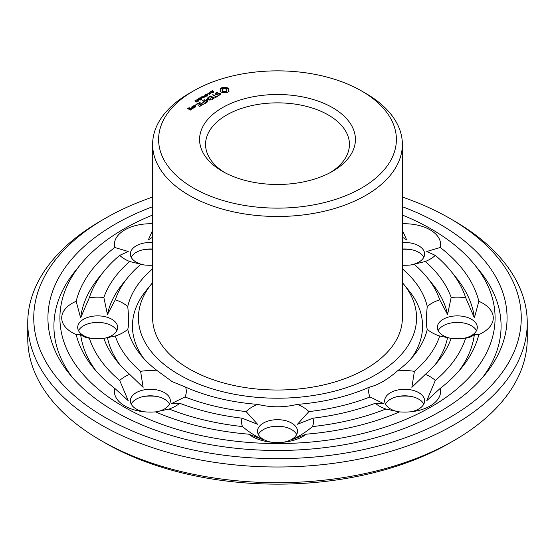 <?xml version="1.0" encoding="UTF-8"?>
<svg xmlns="http://www.w3.org/2000/svg" width="555" height="555" viewBox="0 0 555 555"><rect width="100%" height="100%" fill="white"/><g stroke="black" fill="none" stroke-linecap="round" stroke-linejoin="round"><path stroke-width="0.83" d="M402.375 282.592A139.062 80.288 180 0 1 403.409 283.841A139.062 80.288 180 0 1 357.378 383.644A139.062 80.288 180 0 1 179.168 374.694A139.062 80.288 180 0 1 151.591 283.841A139.062 80.288 180 0 1 152.625 282.592M361.562 90.958L365.8 93.406A124.875 72.094 180 0 1 402.375 144.383L402.375 317.925A124.875 72.094 180 0 1 325.286 384.532A124.875 72.094 180 0 1 189.2 368.902A124.875 72.094 180 0 1 152.625 317.925L152.625 144.383A124.875 72.094 180 0 1 189.2 93.406L193.438 90.958A118.881 68.633 180 0 1 361.562 90.958A118.881 68.633 180 0 1 361.562 188.027A118.881 68.633 180 0 1 193.438 188.027A118.881 68.633 180 0 1 193.438 90.958M143.599 358.28A145.056 83.749 180 0 1 146.159 290.529L151.591 283.841M403.409 283.841L408.841 290.529A145.056 83.749 180 0 1 411.401 358.28M402.375 144.383A124.875 72.094 180 0 1 325.286 210.99A124.875 72.094 180 0 1 189.2 195.367A124.875 72.094 180 0 1 152.625 144.383M402.375 268.856A151.05 87.204 180 0 1 427.253 306.526C426.108 317.994 426.108 325.591 427.253 329.316A151.05 87.204 180 0 1 414.266 354.936A151.05 87.204 180 0 1 397.345 371.004C387.23 379.78 377.927 385.149 369.436 387.113A151.05 87.204 180 0 1 297.237 404.38C284.077 407.592 270.923 407.592 257.763 404.38A151.05 87.204 180 0 1 185.564 387.113L172.237 381.667L157.655 371.004A151.05 87.204 180 0 1 140.734 354.936A151.05 87.204 180 0 1 127.747 329.316C128.892 325.584 128.892 317.987 127.747 306.526A151.05 87.204 180 0 1 152.625 268.856M402.375 223.79A35.964 20.764 180 0 1 430.083 229.832A35.964 20.764 180 0 1 440.247 247.488A203.394 117.431 180 0 1 478.847 301.289A35.964 20.764 180 0 1 493.284 317.925A35.964 20.764 180 0 1 478.847 334.554A203.394 117.431 180 0 1 461.663 367.771A203.394 117.431 180 0 1 440.247 388.361A35.964 20.764 180 0 1 430.083 406.017A35.964 20.764 180 0 1 412.92 411.539A35.964 20.764 180 0 1 399.503 411.879A203.394 117.431 180 0 1 306.311 434.17A35.964 20.764 180 0 1 285.769 441.946A35.964 20.764 180 0 1 277.5 442.502A35.964 20.764 180 0 1 269.231 441.946A35.964 20.764 180 0 1 248.689 434.17A203.394 117.431 180 0 1 155.497 411.879A35.964 20.764 180 0 1 142.08 411.539A35.964 20.764 180 0 1 124.917 406.017A35.964 20.764 180 0 1 114.753 388.361A203.394 117.431 180 0 1 93.337 367.771A203.394 117.431 180 0 1 76.153 334.554L80.614 334.29C82.799 336.517 85.699 337.794 89.313 338.12A35.964 20.764 180 0 0 89.41 338.127A35.964 20.764 180 0 0 103.854 338.377L115.273 336.032A165.237 95.398 180 0 0 140.602 371.344A35.964 20.764 180 0 1 157.655 371.004M140.602 371.344L143.135 387.348L129.662 374.348A35.964 20.764 180 0 0 119.7 380.466L128.219 400.648L114.753 388.361M185.564 387.113A35.964 20.764 180 0 1 184.968 396.957L171.363 403.651L179.764 403.277A35.964 20.764 180 0 1 169.164 409.028L155.636 411.942A19.98 11.537 180 0 0 170.329 400.814A19.98 11.537 180 0 0 150.35 389.277A19.98 11.537 180 0 0 130.369 400.814A19.98 11.537 180 0 0 136.218 408.973A19.98 11.537 180 0 0 144.203 411.789M127.747 329.316A35.964 20.764 180 0 1 115.273 336.032M76.153 334.554A35.964 20.764 180 0 1 61.716 317.925A35.964 20.764 180 0 1 76.153 301.289A203.394 117.431 180 0 1 114.753 247.488L128.219 251.505L119.7 255.376A35.964 20.764 180 0 0 129.662 261.495L143.135 264.797L140.602 264.499A165.237 95.398 180 0 0 127.893 277.431L122.461 284.111A171.231 98.859 180 0 0 107.441 314.546L103.854 297.466A177.225 102.321 180 0 1 129.662 261.495M103.854 297.466A35.964 20.764 180 0 0 89.313 297.73L80.614 317.862L76.153 301.289M107.441 314.546L115.273 299.811A35.964 20.764 180 0 1 127.747 306.526M91.533 338.383A19.98 11.537 180 0 1 77.7 327.401A19.98 11.537 180 0 1 97.68 315.871A19.98 11.537 180 0 1 117.66 327.401A19.98 11.537 180 0 1 103.827 338.383M115.273 299.811A165.237 95.398 180 0 1 127.893 277.431M152.625 265.234A35.964 20.764 180 0 1 142.08 264.721A35.964 20.764 180 0 1 140.602 264.499M114.753 247.488A35.964 20.764 180 0 1 124.917 229.832A35.964 20.764 180 0 1 152.625 223.79M152.625 237.186L148.338 239.885L152.625 230.318M144.203 264.971A19.98 11.537 180 0 1 130.369 253.996A19.98 11.537 180 0 1 136.218 245.837A19.98 11.537 180 0 1 152.625 242.535M402.375 265.234A35.964 20.764 180 0 0 412.92 264.721A35.964 20.764 180 0 0 414.398 264.499L411.865 264.797L425.338 261.495A35.964 20.764 180 0 0 435.3 255.376L426.781 251.505L440.247 247.488M402.375 237.186L406.662 239.885L402.375 230.318M402.375 242.535A19.98 11.537 180 0 1 418.782 245.837A19.98 11.537 180 0 1 424.631 253.996A19.98 11.537 180 0 1 410.797 264.971M414.398 264.499A165.237 95.398 180 0 1 427.107 277.431A165.237 95.398 180 0 1 439.726 299.811L447.559 314.546L451.146 297.466A35.964 20.764 180 0 1 465.687 297.73L474.386 317.862L478.847 301.289M427.253 306.526A35.964 20.764 180 0 1 439.726 299.811M427.253 329.316A35.964 20.764 180 0 0 439.726 336.032L451.146 338.377A35.964 20.764 180 0 0 465.589 338.127A35.964 20.764 180 0 0 465.687 338.12C469.301 337.794 472.201 336.517 474.386 334.29L478.847 334.554M451.173 338.383A19.98 11.537 180 0 1 437.34 327.401A19.98 11.537 180 0 1 457.32 315.871A19.98 11.537 180 0 1 477.3 327.401A19.98 11.537 180 0 1 463.467 338.383M439.726 336.032A165.237 95.398 180 0 1 414.398 371.344L411.865 387.348L425.338 374.348A35.964 20.764 180 0 1 435.3 380.466L426.781 400.648L440.247 388.361M397.345 371.004A35.964 20.764 180 0 1 414.398 371.344M410.797 411.789A19.98 11.537 180 0 0 418.782 408.973A19.98 11.537 180 0 0 424.631 400.814A19.98 11.537 180 0 0 404.65 389.277A19.98 11.537 180 0 0 384.671 400.814A19.98 11.537 180 0 0 399.371 411.942L385.836 409.028A35.964 20.764 180 0 1 375.236 403.277A177.225 102.321 180 0 1 312.93 418.179L297.466 424.256L308.871 411.588A165.237 95.398 180 0 0 370.032 396.957A35.964 20.764 180 0 1 369.436 387.113M370.032 396.957L383.637 403.651L375.236 403.277M297.237 404.38A35.964 20.764 180 0 1 308.871 411.588M257.763 404.38A35.964 20.764 180 0 0 246.129 411.588L257.534 424.256L242.07 418.179A35.964 20.764 180 0 0 242.521 426.573C248.716 431.908 255.633 436.299 263.271 439.747L248.689 434.17M312.93 418.179A35.964 20.764 180 0 1 312.479 426.573C306.284 431.908 299.367 436.299 291.729 439.747L306.311 434.17M271.353 442.196A19.98 11.537 180 0 1 257.52 431.221A19.98 11.537 180 0 1 277.5 419.684A19.98 11.537 180 0 1 297.48 431.221A19.98 11.537 180 0 1 283.647 442.196M246.129 411.588A165.237 95.398 180 0 1 184.968 396.957M222.402 171.301L222.402 171.301A77.922 44.99 180 0 1 222.402 107.677A77.922 44.99 180 0 1 332.598 107.677A77.922 44.99 180 0 1 332.598 171.301A77.922 44.99 180 0 1 222.402 171.301M228.611 91.728L229.042 91.291L228.48 90.118L229.042 88.946L226.544 87.51L222.493 87.51L219.995 88.946L220.55 90.118L219.995 91.291L222.493 92.727L226.544 92.727L228.611 91.728M220.391 94.739L220.765 93.899L219.634 93.254L216.339 94.163L215.749 93.823L216.748 92.858L217.844 92.685L217.685 92.345L215.451 93.115L215.069 93.927L216.214 94.586L219.509 93.677L220.092 94.017L219.842 94.551L218.004 95.148L218.157 95.488L220.391 94.739M211.49 91.728L211.4 91.2L212.461 90.708L211.698 91.561L213.21 91.284L213.821 91.721L212.738 92.366L213.418 91.554L211.49 91.728M213.508 92.068L213.418 91.554M211.601 91.367L211.698 91.811M210.685 93.039L211.032 92.172L210.602 91.651L212.378 92.678L210.685 93.039M217.851 95.953L216.346 96.57L212.69 94.711L215.916 96.82L214.847 97.687L217.851 96.202M212.135 99.505L214.279 98.02L210.824 96.022L208.264 97.264L208.687 97.507L210.609 96.397L211.913 97.146L210.407 98.263L212.343 97.396L213.633 98.138L211.705 99.255L212.135 99.505M207.778 93.282L210.505 93.545L209.138 92.498L210.907 93.524L208.326 93.344L209.554 94.308L207.778 93.282M207.292 94.336L208.25 94.031L207.292 94.336M205.44 95.217L205.35 94.697L206.411 94.197L205.655 95.058L207.168 94.773L207.771 95.21L206.696 95.855L207.369 95.044L205.44 95.217M207.459 95.557L207.369 95.044M205.551 94.856L205.655 95.307M204.635 96.528L204.982 95.661L204.559 95.141L206.335 96.168L204.635 96.528M207.015 99.713L210.921 99.956L207.487 97.971L207.057 98.221L209.7 99.747L206.377 99.345L207.071 101.274L203.983 99.733L207.424 101.974L207.938 101.808L207.015 99.713L207.646 101.974M203.956 103.972L206.543 102.731L202.665 100.497L204.171 101.614L202.665 102.731L204.601 101.863L205.891 102.613L203.963 103.723M201.618 96.841L203.227 96.73L203.56 96.535L203.088 95.994L204.864 97.014L203.505 97.513L203.061 96.903L201.618 96.841M201.493 97.687L202.45 97.382L201.493 97.687M200.133 98.721L199.585 98.235L200.515 97.694L201.909 98.506L200.972 99.04L200.133 98.721M199.585 98.235L199.821 97.833L199.821 98.519M198.579 99.622L198.031 99.13L198.968 98.596L200.355 99.4L199.425 99.935L198.579 99.622M198.031 99.13L198.274 98.734L198.274 99.414M197.136 100.573L196.602 100.025L197.219 99.373L197.157 100.302L197.934 99.831L198.863 100.323L198.315 100.788L197.136 100.573M198.6 100.677L198.6 99.969L198.863 100.323M197.143 99.616L196.886 100.413M202.846 104.604L203.276 104.361L199.411 102.377L202.846 104.604M199.349 106.636L201.93 105.145L198.475 103.154L195.908 104.395L196.338 104.638L198.26 103.528L199.564 104.278L198.059 105.394L199.994 104.527L201.285 105.27L199.356 106.387M195.076 105.582L194.715 105.089L195.575 105.297L195.076 105.582L195.076 105.006M192.224 106.525L193.959 107.767L195.651 106.789L193.91 105.79L192.224 106.768M195.603 101.301L194.909 100.857L195.859 100.254L195.402 101.059L196.241 100.948L196.394 101.558L197.427 101.218L196.269 101.745L195.589 101.128M196.137 101.315L196.255 101.745M195.235 101.655L195.27 101.253M193.14 108.239L193.57 107.989L191.413 106.99L192.28 107.739L191.621 108.815L192.495 108.856L193.14 108.239M190.4 110.063L191.669 109.085L190.608 108.475L189.137 109.078L188.298 108.593L189.72 108.211L189.345 107.746L187.652 108.475L190.4 110.063M402.375 215.049A217.581 125.617 180 0 1 474.511 264.603A217.581 125.617 180 0 1 402.479 420.752A217.581 125.617 180 0 1 123.647 406.753A217.581 125.617 180 0 1 80.489 264.603A217.581 125.617 180 0 1 152.625 215.049M96.161 371.108A197.4 113.969 180 0 1 80.614 334.29M119.7 380.466A191.406 110.507 180 0 1 89.313 338.12M129.662 374.348A177.225 102.321 180 0 1 117.036 361.354A177.225 102.321 180 0 1 103.854 338.377M119.88 364.697A171.231 98.859 180 0 1 107.441 337.6M242.07 418.179A177.225 102.321 180 0 1 179.764 403.277M242.521 426.573A191.406 110.507 180 0 1 169.164 409.028M131.181 404.075A19.98 11.537 180 0 1 145.757 396.117A19.98 11.537 180 0 1 154.942 396.117A19.98 11.537 180 0 1 169.511 404.075M80.614 317.862A197.4 113.969 180 0 1 98.762 277.701L104.187 271.013A191.406 110.507 180 0 1 119.7 255.376M89.313 297.73A191.406 110.507 180 0 1 104.187 271.013M78.519 330.669A19.98 11.537 180 0 1 93.087 322.705A19.98 11.537 180 0 1 102.273 322.705A19.98 11.537 180 0 1 116.841 330.669M131.181 257.256A19.98 11.537 180 0 1 136.218 252.365A19.98 11.537 180 0 1 145.757 249.292A19.98 11.537 180 0 1 152.625 249.056M435.3 255.376A191.406 110.507 180 0 1 450.813 271.013L456.238 277.701A197.4 113.969 180 0 1 474.386 317.862M450.813 271.013A191.406 110.507 180 0 1 465.687 297.73M425.338 261.495A177.225 102.321 180 0 1 451.146 297.466M427.107 277.431L432.539 284.111A171.231 98.859 180 0 1 447.559 314.546M402.375 249.056A19.98 11.537 180 0 1 409.243 249.292A19.98 11.537 180 0 1 418.782 252.365A19.98 11.537 180 0 1 423.819 257.256M474.386 334.29A197.4 113.969 180 0 1 458.839 371.108M465.687 338.12A191.406 110.507 180 0 1 435.3 380.466M451.146 338.377A177.225 102.321 180 0 1 437.964 361.354A177.225 102.321 180 0 1 425.338 374.348M447.559 337.6A171.231 98.859 180 0 1 435.12 364.697M438.159 330.669A19.98 11.537 180 0 1 452.727 322.705A19.98 11.537 180 0 1 461.913 322.705A19.98 11.537 180 0 1 476.481 330.669M385.836 409.028A191.406 110.507 180 0 1 312.479 426.573M385.489 404.075A19.98 11.537 180 0 1 400.058 396.117A19.98 11.537 180 0 1 409.243 396.117A19.98 11.537 180 0 1 423.819 404.075M258.339 434.489A19.98 11.537 180 0 1 272.907 426.524A19.98 11.537 180 0 1 282.093 426.524A19.98 11.537 180 0 1 296.661 434.489M224.602 172.529A71.928 41.528 180 0 1 205.572 144.383A71.928 41.528 180 0 1 277.5 102.855A71.928 41.528 180 0 1 349.428 144.383A71.928 41.528 180 0 1 330.398 172.529M228.702 91.644L228.48 90.118M228.625 90.722L228.625 91.533M228.695 89.41L226.544 88.321L222.493 88.321L220.335 89.41M228.598 88.495L228.598 89.306M228.022 88.092L228.022 88.911M227.335 87.766L227.335 88.578M226.544 87.51L226.544 88.321M225.559 87.746L225.559 88.564M224.518 87.829L224.518 88.647M223.478 87.746L223.478 88.564M220.411 90.722L220.335 91.637M222.493 87.51L222.493 88.321M220.55 90.118L220.411 91.533M221.702 87.766L221.702 88.578M221.015 88.092L221.015 88.911M220.439 88.495L220.439 89.306M220.474 94.551L220.092 94.329M219.634 93.254L219.634 93.753M216.339 94.163L216.339 94.551M215.749 93.823L215.749 94.315M219.093 94.981L219.093 95.342M219.842 94.551L219.842 95.051M220.092 94.017L220.044 94.933M217.685 92.345L217.685 92.713M216.443 92.539L216.443 93.032M215.791 93.733L215.368 94.1M215.451 93.115L215.451 93.934M211.032 92.172L210.803 92.796L211.941 92.928M217.428 95.953L217.428 96.445M216.346 96.57L216.346 97.069M213.127 94.711L213.127 95.21M215.916 96.82L215.916 97.319M210.824 96.022L210.824 96.521M213.633 98.138L213.633 98.637M210.407 96.029L210.407 96.514M211.913 97.146L211.913 97.645M204.42 99.74L204.42 100.24M207.071 101.274L207.071 101.773M207.487 97.971L207.487 98.471M206.377 99.345L206.377 99.699M206.675 99.303L206.571 100.136M209.7 99.747L209.7 100.115M205.891 102.613L205.891 103.105M203.102 100.504L203.102 100.996M204.171 101.614L204.171 102.113M203.227 96.73L203.227 97.416M199.849 102.377L199.849 102.876M201.285 105.27L201.285 105.769M198.475 103.154L198.475 103.653M198.059 103.154L198.059 103.646M199.564 104.278L199.564 104.777M194.715 105.089L194.715 105.506M195.436 105.089L195.436 105.506M193.494 105.79L193.494 106.282M193.91 105.79L193.91 106.282M197.185 101.072L197.185 101.482M197.171 101.079L197.171 101.489M195.235 100.85L195.221 100.49M192.821 108.371L192.28 108.058M191.836 106.99L191.836 107.483M191.655 108.468L191.655 108.815M192.28 107.739L192.245 108.842M192.203 108.489L192.203 108.842M190.608 108.475L190.608 108.967M190.185 108.475L190.185 108.967M188.922 107.746L188.922 108.232M189.137 109.078L189.137 109.578M189.345 107.746L189.345 108.211M188.298 108.593L188.298 109.092M72.448 377.525A223.575 129.079 180 0 1 75.064 271.284L80.489 264.603M474.511 264.603L479.936 271.284A223.575 129.079 180 0 1 482.552 377.525M144.203 396.367A35.964 20.764 180 0 1 156.496 396.367M91.533 322.954A35.964 20.764 180 0 1 103.827 322.954M152.625 249.202L148.338 249.07L152.625 249.119M144.203 249.542A35.964 20.764 180 0 1 152.625 249.278M402.375 249.278A35.964 20.764 180 0 1 410.797 249.542M402.375 249.202L406.662 249.07L402.375 249.119M451.173 322.954A35.964 20.764 180 0 1 463.467 322.954M398.504 396.367A35.964 20.764 180 0 1 410.797 396.367M283.251 426.698L271.749 426.698M226.246 91.936L223.596 92.241L222.25 91.464L222.25 89.584L223.596 88.807L225.441 88.807L226.787 89.584L226.787 91.464L226.246 91.936L226.246 91.117L225.441 91.429L225.441 92.241M402.375 206.703A229.569 132.541 180 0 1 485.361 374.181A229.569 132.541 180 0 1 115.169 411.644A229.569 132.541 180 0 1 69.639 374.181A229.569 132.541 180 0 1 152.625 206.703M225.441 91.429L224.518 91.533L224.518 92.345M224.518 91.533L223.596 91.429L223.596 92.241M223.596 91.429L222.784 91.117L222.784 91.936M222.784 91.117L222.25 90.652L222.25 91.464M222.25 90.652L222.069 90.118M226.967 90.118L226.787 91.464M226.787 90.652L226.246 91.117M211.941 92.699L211.032 92.401M205.891 96.188L205.183 95.779L204.719 96.175L205.891 96.424M203.796 97.326L204.42 97.035L203.345 96.91L203.796 97.513M203.276 97.035L203.31 97.458M199.883 98.082L200.986 98.852L201.611 98.651L200.265 97.867L199.904 98.582M201.611 98.936L201.583 98.506M198.329 98.977L199.439 99.747L200.057 99.546L198.711 98.762L198.357 99.477M200.057 99.831L200.036 99.4M198.038 100.656L198.565 100.344L198.149 100.025L197.323 100.399L198.038 100.83M195.006 106.914L194.174 107.392L192.869 106.643L193.702 106.165L195.006 106.914L195.006 107.406M194.174 107.392L194.174 107.767M192.869 106.643L192.869 107.136M191.024 109.21L190.199 109.689L189.567 109.328L190.4 108.849L191.024 109.703M190.199 109.689L190.199 110.063M189.567 109.328L189.567 109.828M402.375 197.06A243.756 140.734 180 0 1 449.862 218.413A243.756 140.734 180 0 1 449.862 417.436A243.756 140.734 180 0 1 105.138 417.436A243.756 140.734 180 0 1 105.138 218.413A243.756 140.734 180 0 1 152.625 197.06M449.862 218.413L454.101 220.862A249.75 144.189 180 0 1 527.25 322.816A249.75 144.189 180 0 1 373.078 456.03A249.75 144.189 180 0 1 100.899 424.776A249.75 144.189 180 0 1 27.75 322.816A249.75 144.189 180 0 1 100.899 220.862L105.138 218.413M527.25 322.816L527.25 338.515A249.75 144.189 180 0 1 454.101 440.476A249.75 144.189 180 0 1 100.899 440.476L100.899 440.476A249.75 144.189 180 0 1 27.75 338.515L27.75 322.816M105.138 442.925L105.138 442.925A243.756 140.734 180 0 1 105.131 442.925L100.899 440.476L105.138 442.925A243.756 140.734 180 0 0 449.862 442.925L454.101 440.476M211.4 91.2L211.4 91.658M205.35 94.697L205.35 95.148M197.268 100.122L197.268 100.649M194.999 100.67L194.999 101.079M196.13 101.01L196.137 101.392M210.761 92.685L210.761 93.08M204.719 96.175L204.719 96.57M203.276 97.86L203.276 97.437M199.883 98.18L199.883 98.561M198.329 99.081L198.329 99.456M213.515 92.505L213.515 91.693M211.594 92.234L211.594 91.415M207.466 96.001L207.466 95.182M205.544 95.724L205.544 94.905M196.886 100.753L196.886 99.935M196.13 102.169L196.13 101.357M199.869 98.95L199.869 98.131M201.618 99.421L201.618 98.603M198.322 99.844L198.322 99.026M200.071 100.316L200.071 99.498M198.565 101.17L198.565 100.351"/></g></svg>
